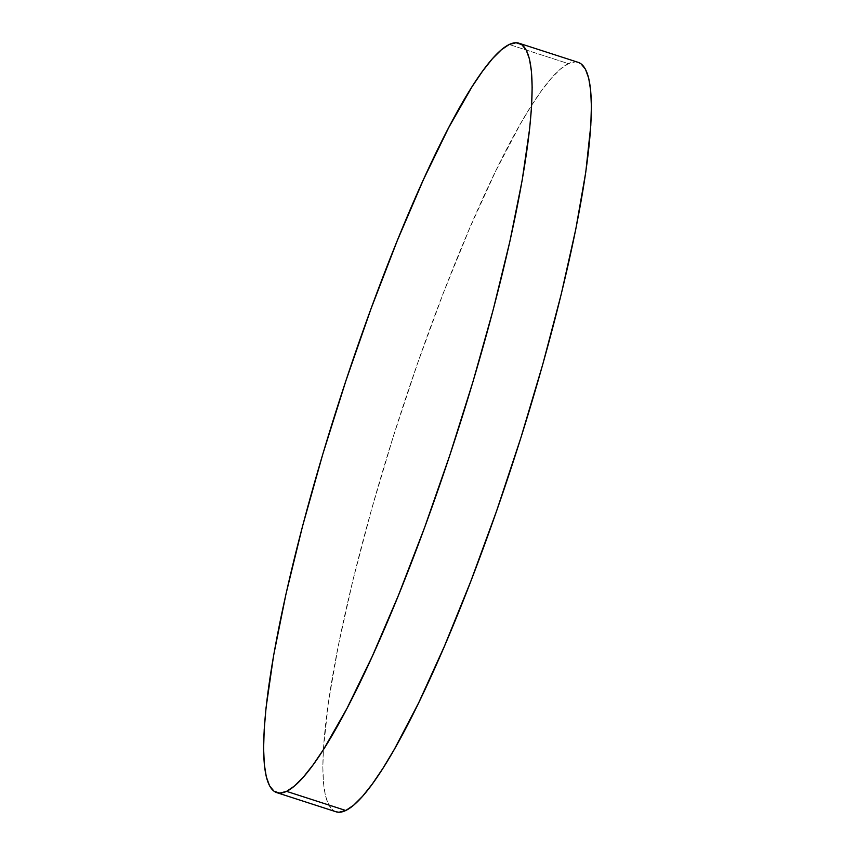 <?xml version="1.0" encoding="UTF-8"?>
<svg xmlns="http://www.w3.org/2000/svg" width="855" height="855" viewBox="0 0 855 855"><rect width="100%" height="100%" fill="white"/><g stroke="black" fill="none" stroke-linecap="round" stroke-linejoin="round"><path stroke-width="0.64" stroke-dasharray="4.28 3.21" d="M578.215 62.362A393.792 60.962 -72.1 0 0 568.436 63.644L509.206 44.503L568.436 63.644A393.792 60.962 -72.1 0 0 390.393 445.829A393.792 60.962 -72.1 0 0 336.015 811.78M335.951 811.758L333.279 810.39L328.79 804.929L325.531 795.93L323.543 783.469L322.848 767.683L323.436 748.702L328.459 701.955L338.43 645.033L352.955 580.117L371.487 509.708L393.311 436.499L417.593 363.322L443.382 292.966L469.705 228.157L495.547 171.374L519.904 124.809L531.233 105.924L541.856 90.235L551.657 77.88L560.549 68.988L568.436 63.644L575.265 61.891L578.14 62.34"/><path stroke-width="1.28" d="M276.785 792.638L336.015 811.78A393.792 60.962 -72.1 0 0 345.794 810.497L286.564 791.356L345.794 810.497A393.792 60.962 -72.1 0 0 523.837 428.312A393.792 60.962 -72.1 0 0 578.215 62.362L518.985 43.22A393.792 60.962 107.9 0 1 464.607 409.171A393.792 60.962 107.9 0 1 286.564 791.356A393.792 60.962 107.9 0 1 276.785 792.638A393.792 60.962 107.9 0 1 331.163 426.688A393.792 60.962 107.9 0 1 509.206 44.503A393.792 60.962 107.9 0 1 518.985 43.22M578.14 62.34L580.951 63.751L585.44 69.212L588.7 78.211L590.687 90.673L591.393 106.458L590.794 125.439L585.771 172.186L575.8 229.108L561.275 294.024L542.743 364.433L520.919 437.642L496.648 510.82L470.849 581.176L444.525 645.985L418.694 702.767L394.326 749.333L382.997 768.217L372.374 783.907L362.573 796.262L353.681 805.154L345.794 810.497L338.965 812.25L335.951 811.758M509.206 44.503L516.035 42.75L521.721 44.61L526.21 50.071L529.469 59.07L531.457 71.531L532.152 87.317L531.564 106.298L529.694 128.271L522.159 180.362L509.847 241.57L493.239 309.563L472.965 381.725L449.805 455.266L424.646 527.385L398.462 595.294L372.256 656.384L347.034 708.303L323.767 749.076L313.144 764.765L303.343 777.12L294.451 786.012L286.564 791.356L279.735 793.109L274.049 791.249L269.56 785.788L266.3 776.789L264.313 764.327L263.607 748.542L264.206 729.561L266.076 707.587L273.611 655.496L285.923 594.289L302.531 526.295L322.805 454.133L345.965 380.593L371.123 308.473L397.308 240.565L423.514 179.475L448.736 127.555L472.003 86.783L482.626 71.093L492.427 58.739L501.319 49.847L509.206 44.503"/></g></svg>
